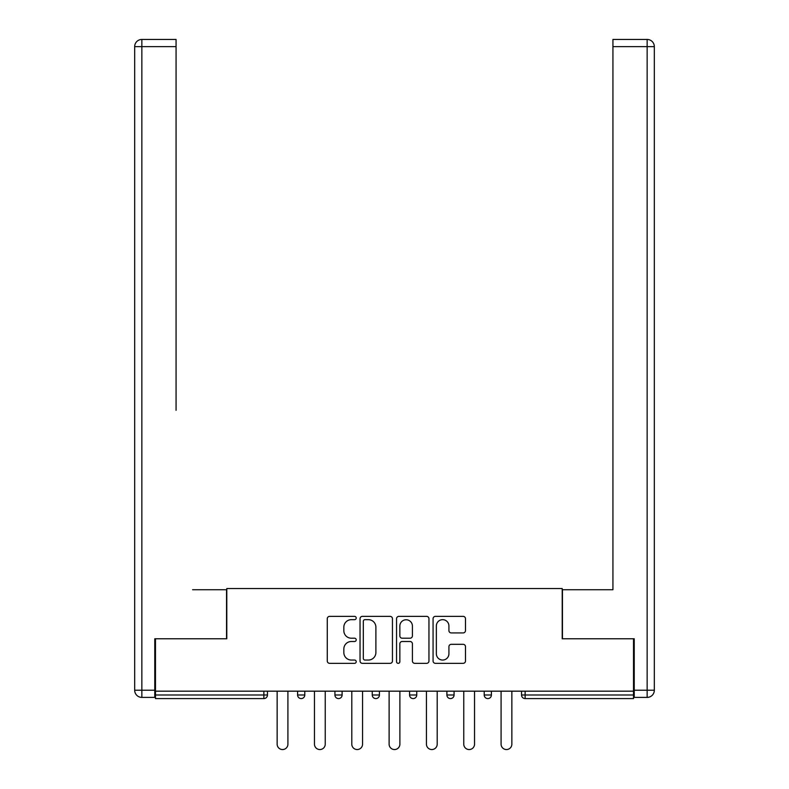 <?xml version="1.0" encoding="UTF-8"?>
<svg xmlns="http://www.w3.org/2000/svg" width="789" height="789" viewBox="0 0 789 789"><rect width="100%" height="100%" fill="white"/><g stroke="black" fill="none" stroke-linecap="round" stroke-linejoin="round"><path stroke-width="1.18" d="M356.224 618.014A1.647 1.647 0 0 0 354.577 616.367L329.624 616.367A2.347 2.347 0 0 0 327.277 618.714L327.277 660.985A2.347 2.347 0 0 0 329.624 663.342L354.577 663.342A1.647 1.647 0 0 0 356.224 661.695A1.647 1.647 0 0 0 354.577 660.048L351.352 660.048A7.515 7.515 0 0 1 343.836 652.533L343.836 649.012A7.515 7.515 0 0 1 351.352 641.496L354.577 641.496A1.647 1.647 0 0 0 356.224 639.849A1.647 1.647 0 0 0 354.577 638.212L351.352 638.212A7.515 7.515 0 0 1 343.836 630.697L343.836 627.176A7.515 7.515 0 0 1 351.352 619.661L354.577 619.661A1.647 1.647 0 0 0 356.224 618.014M463.133 632.926A2.347 2.347 0 0 0 465.48 630.579L465.48 618.714A2.347 2.347 0 0 0 463.133 616.367L435.42 616.367A2.347 2.347 0 0 0 433.072 618.714L433.072 660.985A2.347 2.347 0 0 0 435.42 663.342L463.133 663.342A2.347 2.347 0 0 0 465.48 660.985L465.48 646.664A2.347 2.347 0 0 0 463.133 644.317L451.269 644.317A2.347 2.347 0 0 0 448.921 646.664L448.921 653.765A6.282 6.282 0 0 1 442.639 660.048A6.282 6.282 0 0 1 436.356 653.765L436.356 625.943A6.282 6.282 0 0 1 442.639 619.661A6.282 6.282 0 0 1 448.921 625.943L448.921 630.579A2.347 2.347 0 0 0 451.269 632.926L463.133 632.926M155.482 691.174L155.482 638.774L226.788 638.774L226.788 588.535L562.212 588.535L562.212 638.774L633.518 638.774L633.518 691.174L155.482 691.174L155.482 695.001L263.871 695.001L263.871 691.174M392.449 618.714A2.347 2.347 0 0 0 390.101 616.367L362.388 616.367A2.347 2.347 0 0 0 360.04 618.714L360.04 660.985A2.347 2.347 0 0 0 362.388 663.342L390.101 663.342A2.347 2.347 0 0 0 392.449 660.985L392.449 618.714M398.899 616.367L426.612 616.367A2.347 2.347 0 0 1 428.96 618.714L428.96 660.985A2.347 2.347 0 0 1 426.612 663.342L414.758 663.342A2.347 2.347 0 0 1 412.41 660.985L412.41 643.844A2.347 2.347 0 0 0 410.063 641.496L402.193 641.496A2.347 2.347 0 0 0 399.845 643.844L399.845 661.695A1.647 1.647 0 0 1 398.198 663.342A1.647 1.647 0 0 1 396.551 661.695L396.551 618.714A2.347 2.347 0 0 1 398.899 616.367M263.871 698.59A3.59 3.59 0 0 0 267.461 695.001L263.871 695.001L263.871 698.59A3.59 3.59 0 0 0 267.461 695.001L267.461 691.174L267.461 695.001A3.59 3.59 0 0 1 263.871 698.59L155.482 698.59L155.482 695.001M633.518 691.174L633.518 698.59L525.129 698.59A3.59 3.59 0 0 1 521.539 695.001L521.539 691.174L521.539 695.001L633.518 695.001M297.601 691.174L297.601 695.001L297.601 691.174M301.191 698.59A3.59 3.59 0 0 1 297.601 695.001A3.59 3.59 0 0 0 301.191 698.59A3.59 3.59 0 0 0 304.781 695.001L304.781 691.174L304.781 695.001A3.59 3.59 0 0 1 301.191 698.59A3.59 3.59 0 0 1 297.601 695.001L304.781 695.001A3.59 3.59 0 0 1 301.191 698.59M334.93 691.174L334.93 695.001L334.93 691.174M342.101 691.174L342.101 695.001L342.101 691.174M372.25 691.174L372.25 695.001L372.25 691.174M379.43 691.174L379.43 695.001L379.43 691.174M409.57 695.001A3.59 3.59 0 0 0 413.16 698.59A3.59 3.59 0 0 0 416.75 695.001A3.59 3.59 0 0 1 413.16 698.59A3.59 3.59 0 0 0 416.75 695.001L416.75 691.174L416.75 695.001L409.57 695.001A3.59 3.59 0 0 0 413.16 698.59A3.59 3.59 0 0 1 409.57 695.001L409.57 691.174M446.899 691.174L446.899 695.001L446.899 691.174M454.069 691.174L454.069 695.001L454.069 691.174M491.399 691.174L491.399 695.001L484.219 695.001A3.59 3.59 0 0 0 487.809 698.59A3.59 3.59 0 0 1 484.219 695.001L484.219 691.174M338.511 698.59A3.59 3.59 0 0 1 334.93 695.001A3.59 3.59 0 0 0 338.511 698.59A3.59 3.59 0 0 0 342.101 695.001A3.59 3.59 0 0 1 338.511 698.59A3.59 3.59 0 0 1 334.93 695.001L342.101 695.001A3.59 3.59 0 0 1 338.511 698.59M375.84 698.59A3.59 3.59 0 0 1 372.25 695.001A3.59 3.59 0 0 0 375.84 698.59A3.59 3.59 0 0 0 379.43 695.001A3.59 3.59 0 0 1 375.84 698.59A3.59 3.59 0 0 1 372.25 695.001L379.43 695.001A3.59 3.59 0 0 1 375.84 698.59M450.489 698.59A3.59 3.59 0 0 1 446.899 695.001A3.59 3.59 0 0 0 450.489 698.59A3.59 3.59 0 0 0 454.069 695.001A3.59 3.59 0 0 1 450.489 698.59A3.59 3.59 0 0 1 446.899 695.001L454.069 695.001A3.59 3.59 0 0 1 450.489 698.59M487.809 698.59A3.59 3.59 0 0 0 491.399 695.001A3.59 3.59 0 0 1 487.809 698.59A3.59 3.59 0 0 1 484.219 695.001M364.972 619.661A1.647 1.647 0 0 0 363.325 621.298L363.325 658.401A1.647 1.647 0 0 0 364.972 660.048L368.374 660.048A7.515 7.515 0 0 0 375.889 652.533L375.889 627.176A7.515 7.515 0 0 0 368.374 619.661L364.972 619.661M412.41 626.052A6.282 6.282 0 0 0 406.128 619.769A6.282 6.282 0 0 0 399.845 626.052L399.845 635.865A2.347 2.347 0 0 0 402.193 638.212L410.063 638.212A2.347 2.347 0 0 0 412.41 635.865L412.41 626.052M277.146 744.165L277.146 691.174L277.146 744.165A5.385 5.385 0 0 0 282.531 749.55A5.385 5.385 0 0 0 287.916 744.165L287.916 691.174M134.672 46.63A7.18 7.18 0 0 1 141.852 39.45A7.18 7.18 0 0 0 134.672 46.63L134.672 690.217L134.672 46.63L141.852 46.63L141.852 39.45L176.065 39.45L176.065 46.63L141.852 46.63L141.852 690.217L154.772 690.217L154.772 638.774L226.542 638.774L226.542 589.728L192.575 589.728M176.065 46.63L176.065 410.29M154.772 690.217L154.772 697.397L141.852 697.397A7.18 7.18 0 0 1 134.672 690.217L141.852 690.217L141.852 697.397M596.425 589.728L612.935 589.728L612.935 39.45L647.148 39.45L612.935 39.45M634.228 690.217L647.148 690.217L647.148 46.63L654.328 46.63A7.18 7.18 0 0 0 647.148 39.45A7.18 7.18 0 0 1 654.328 46.63L654.328 690.217A7.18 7.18 0 0 1 647.148 697.397L634.228 697.397L634.228 638.774L562.458 638.774L562.458 589.728L612.935 589.728L612.935 410.29M314.466 744.165L314.466 691.174L314.466 744.165A5.385 5.385 0 0 0 319.851 749.55A5.385 5.385 0 0 0 325.236 744.165L325.236 691.174M351.795 744.165L351.795 691.174L351.795 744.165A5.385 5.385 0 0 0 357.18 749.55A5.385 5.385 0 0 0 362.555 744.165L362.555 691.174M389.115 744.165L389.115 691.174L389.115 744.165A5.385 5.385 0 0 0 394.5 749.55A5.385 5.385 0 0 0 399.885 744.165L399.885 691.174M426.445 744.165L426.445 691.174L426.445 744.165A5.385 5.385 0 0 0 431.82 749.55A5.385 5.385 0 0 0 437.205 744.165L437.205 691.174M463.764 744.165L463.764 691.174L463.764 744.165A5.385 5.385 0 0 0 469.149 749.55A5.385 5.385 0 0 0 474.534 744.165L474.534 691.174M501.084 744.165L501.084 691.174L501.084 744.165A5.385 5.385 0 0 0 506.469 749.55A5.385 5.385 0 0 0 511.854 744.165L511.854 691.174M525.129 691.174L525.129 698.59M647.148 39.45L647.148 46.63L612.935 46.63M654.328 690.217L647.148 690.217L647.148 697.397"/></g></svg>
